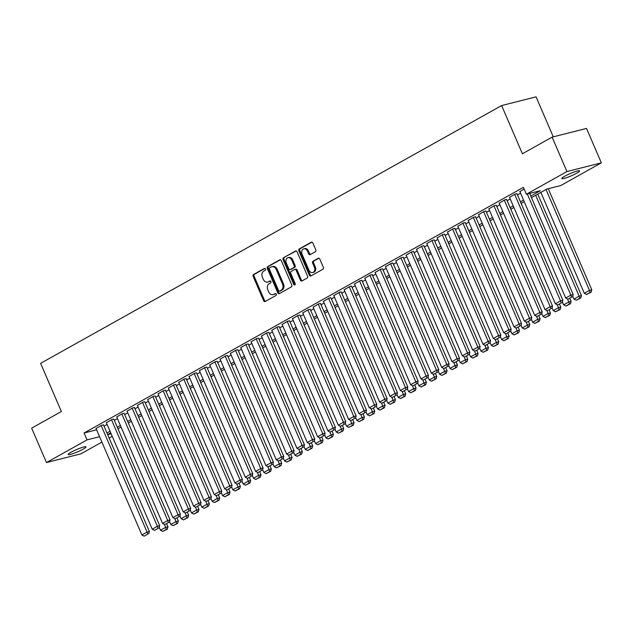 <?xml version="1.0" encoding="UTF-8"?>
<svg xmlns="http://www.w3.org/2000/svg" width="633" height="633" viewBox="0 0 633 633"><rect width="100%" height="100%" fill="white"/><g stroke="black" fill="none" stroke-linecap="round" stroke-linejoin="round"><path stroke-width="0.95" d="M265.48 268.993A1.037 0.799 -104.2 0 0 264.365 268.439L253.58 274.469A1.488 1.147 -104.2 0 0 253.153 276.392L263.629 300.715A1.488 1.147 -104.2 0 0 265.219 301.498L276.004 295.476A1.037 0.799 -104.2 0 0 275.189 293.577L273.796 294.361A4.748 3.671 -104.2 0 1 273.1 294.638A4.748 3.671 -104.2 0 1 268.685 291.853L267.814 289.827A4.748 3.671 -104.2 0 1 269.191 283.687L270.592 282.904A1.037 0.799 -104.2 0 0 269.777 281.012L268.376 281.788A4.748 3.671 -104.2 0 1 267.68 282.073A4.748 3.671 -104.2 0 1 263.273 279.28L262.394 277.254A4.748 3.671 -104.2 0 1 263.779 271.114L265.18 270.331A1.037 0.799 -104.2 0 0 265.48 268.993M576.655 173.213A9.677 1.242 -23.3 0 1 567.31 177.406A9.677 1.242 -23.3 0 1 561.819 178.546A9.677 1.242 -23.3 0 1 564.747 176.227A9.677 1.242 -23.3 0 1 574.099 172.034A9.677 1.242 -23.3 0 1 579.591 170.894A9.677 1.242 -23.3 0 1 576.655 173.213M83.073 449.185A9.677 1.242 -23.3 0 1 73.729 453.378A9.677 1.242 -23.3 0 1 68.237 454.518A9.677 1.242 -23.3 0 1 71.165 452.199A9.677 1.242 -23.3 0 1 80.518 448.006A9.677 1.242 -23.3 0 1 86.009 446.866A9.677 1.242 -23.3 0 1 83.073 449.185M315.369 251.744A1.488 1.147 -104.2 0 0 315.796 249.829L312.86 243.001A1.488 1.147 -104.2 0 0 311.262 242.217L299.29 248.911A1.488 1.147 -104.2 0 0 298.855 250.834L309.331 275.157A1.488 1.147 -104.2 0 0 310.93 275.941L322.901 269.247A1.488 1.147 -104.2 0 0 323.336 267.332L319.784 259.087A1.488 1.147 -104.2 0 0 318.193 258.304L313.066 261.168A1.488 1.147 -104.2 0 0 312.631 263.083L314.395 267.173A3.972 3.07 -104.2 0 1 312.655 272.538A3.972 3.07 -104.2 0 1 308.967 270.212L302.068 254.197A3.972 3.07 -104.2 0 1 303.808 248.824A3.972 3.07 -104.2 0 1 307.496 251.159L308.643 253.825A1.488 1.147 -104.2 0 0 310.241 254.608L315.369 251.744M101.897 442.103L80.889 453.853L46.478 462.565L31.65 428.145L61.369 411.529L40.615 363.334L501.637 105.561L522.391 153.756L552.111 137.139L566.931 171.559L601.35 162.847L560.775 185.532L546.825 189.061L531.475 197.646M46.478 462.565L87.045 439.88L99.571 436.707M530.778 196.048L540.313 190.715L526.363 194.244L523.396 187.36L84.078 432.996L87.045 439.88M526.363 194.244L566.931 171.559M281.305 260.646A1.488 1.147 -104.2 0 0 279.707 259.862L267.735 266.556A1.488 1.147 -104.2 0 0 267.3 268.471L277.784 292.802A1.488 1.147 -104.2 0 0 279.375 293.585L291.346 286.891A1.488 1.147 -104.2 0 0 291.781 284.977L281.305 260.646M283.513 257.734L295.484 251.04A1.488 1.147 -104.2 0 1 297.083 251.823L307.559 276.154A1.488 1.147 -104.2 0 1 307.124 278.069L302.004 280.933A1.488 1.147 -104.2 0 1 300.406 280.15L296.157 270.283A1.488 1.147 -104.2 0 0 294.559 269.5L291.164 271.399A1.488 1.147 -104.2 0 0 290.729 273.321L295.152 283.592A1.037 0.799 -104.2 0 1 293.736 284.383L283.078 259.657A1.488 1.147 -104.2 0 1 283.513 257.734L296.149 250.953M103.488 424.917L101.676 425.218L96.058 428.541M113.821 419.141L112.017 419.442L106.391 422.757M124.163 413.357L122.351 413.658L116.733 416.981M134.497 407.581L132.693 407.881L127.067 411.205M144.838 401.805L143.026 402.097L137.401 405.421M155.172 396.021L153.36 396.321L147.742 399.645M165.506 390.245L163.702 390.545L158.076 393.861M175.847 384.46L174.035 384.761L168.41 388.084M186.181 378.684L184.377 378.985L178.751 382.3M196.523 372.9L194.711 373.201L189.085 376.524M206.856 367.124L205.045 367.425L199.427 370.748M217.19 361.34L215.386 361.641L209.76 364.964M227.532 355.564L225.72 355.865L220.094 359.188M237.866 349.788L236.062 350.081L230.436 353.404M248.199 344.004L246.395 344.305L240.769 347.628M258.541 338.228L256.729 338.528L251.111 341.844M268.875 332.444L267.071 332.744L261.445 336.068M279.216 326.668L277.404 326.968L271.779 330.284M289.55 320.884L287.738 321.184L282.12 324.507M299.884 315.107L298.08 315.408L292.454 318.731M310.225 309.323L308.413 309.624L302.788 312.947M320.559 303.547L318.755 303.848L313.129 307.171M330.901 297.771L329.089 298.064L323.463 301.387M341.234 291.987L339.423 292.288L333.805 295.611M351.568 286.211L349.764 286.512L344.138 289.827M361.91 280.427L360.098 280.728L354.472 284.051M372.244 274.651L370.44 274.951L364.814 278.275M382.585 268.867L380.773 269.167L375.147 272.491M392.919 263.091L391.107 263.391L385.489 266.715M403.253 257.315L401.449 257.607L395.823 260.931M413.594 251.53L411.782 251.831L406.157 255.154M423.928 245.754L422.116 246.055L416.498 249.37M434.262 239.97L432.458 240.271L426.832 243.594M444.603 234.194L442.791 234.495L437.174 237.81M454.937 228.41L453.133 228.711L447.507 232.034M465.279 222.634L463.467 222.935L457.841 226.258M475.612 216.85L473.8 217.151L468.183 220.474M485.946 211.074L484.142 211.375L478.516 214.698M496.288 205.298L494.476 205.59L488.85 208.914M506.622 199.514L504.817 199.814L499.192 203.138M516.963 193.738L515.151 194.038L509.525 197.354M84.078 432.996L96.612 429.823M104.01 426.12L107.096 424.395M114.344 420.344L117.429 418.619M124.677 414.568L127.771 412.835M135.019 408.783L138.105 407.059M145.353 403.007L148.446 401.275M155.694 397.223L158.78 395.498M166.028 391.447L169.114 389.714M176.362 385.663L179.456 383.938M186.703 379.887L189.789 378.162M197.037 374.111L200.131 372.378M207.371 368.327L210.465 366.602M217.712 362.551L220.798 360.818M228.046 356.767L231.14 355.042M238.388 350.991L241.474 349.258M248.722 345.207L251.815 343.482M259.055 339.43L262.149 337.706M269.397 333.646L272.483 331.921M279.731 327.87L282.824 326.145M290.072 322.094L293.158 320.361M300.406 316.31L303.492 314.585M310.74 310.534L313.833 308.801M321.081 304.75L324.167 303.025M331.415 298.974L334.509 297.241M341.757 293.19L344.843 291.465M352.09 287.414L355.176 285.689M362.424 281.63L365.518 279.905M372.766 275.853L375.852 274.129M383.1 270.077L386.193 268.345M393.433 264.293L396.527 262.568M403.775 258.517L406.861 256.784M414.109 252.733L417.202 251.008M424.45 246.957L427.536 245.224M434.784 241.173L437.878 239.448M445.118 235.397L448.211 233.672M455.459 229.621L458.545 227.888M465.793 223.837L468.887 222.112M476.135 218.061L479.221 216.328M486.468 212.277L489.554 210.552M496.802 206.5L499.896 204.768M507.144 200.716L510.23 198.991M517.477 194.94L520.571 193.215M519.867 191.577L524.108 189.022M553.274 136.839L536.048 96.849L501.637 105.561M552.111 137.139L586.522 128.428L601.35 162.847M112.231 436.327L109.145 438.052M107.681 434.657L111.139 433.779M524.227 201.705L521.133 203.43M513.885 207.482L510.799 209.206M503.551 213.258L500.458 214.991M493.218 219.042L490.124 220.767M482.876 224.818L479.79 226.551M472.542 230.602L469.449 232.327M462.201 236.378L459.115 238.111M451.867 242.162L448.773 243.887M441.533 247.938L438.44 249.663M431.192 253.714L428.106 255.447M420.858 259.498L417.764 261.223M410.516 265.274L407.43 267.007M400.183 271.059L397.097 272.783M389.849 276.835L386.755 278.567M379.507 282.619L376.421 284.344M369.174 288.395L366.08 290.12M358.84 294.179L355.746 295.904M348.498 299.955L345.412 301.68M338.164 305.731L335.071 307.464M327.823 311.515L324.737 313.24M317.489 317.291L314.395 319.024M307.155 323.075L304.062 324.8M296.814 328.851L293.728 330.584M286.48 334.635L283.386 336.36M276.138 340.412L273.052 342.137M265.805 346.196L262.719 347.921M255.471 351.972L252.377 353.697M245.129 357.748L242.043 359.481M234.796 363.532L231.702 365.257M224.454 369.308L221.368 371.041M214.12 375.092L211.034 376.817M203.786 380.868L200.693 382.601M193.445 386.652L190.359 388.377M183.111 392.428L180.017 394.153M172.777 398.204L169.684 399.937M162.436 403.989L159.35 405.713M152.102 409.765L149.008 411.497M141.76 415.549L138.674 417.274M131.427 421.325L128.333 423.058M121.093 427.109L117.999 428.834M110.751 432.885L107.665 434.61M106.969 433.012L110.063 431.279M117.311 427.228L120.397 425.503M127.644 421.451L130.738 419.719M137.978 415.667L141.072 413.942M148.32 409.891L151.406 408.158M158.654 404.107L161.747 402.382M168.995 398.331L172.081 396.606M179.329 392.547L182.423 390.822M189.663 386.771L192.756 385.046M200.004 380.995L203.09 379.262M210.338 375.211L213.432 373.486M220.68 369.435L223.766 367.702M231.013 363.651L234.099 361.926M241.347 357.874L244.441 356.142M251.689 352.09L254.775 350.365M262.022 346.314L265.116 344.589M272.364 340.538L275.45 338.805M282.698 334.754L285.784 333.029M293.032 328.978L296.125 327.245M303.373 323.194L306.459 321.469M313.707 317.418L316.801 315.685M324.041 311.634L327.134 309.909M334.382 305.858L337.468 304.133M344.716 300.074L347.81 298.349M355.058 294.298L358.143 292.573M365.391 288.521L368.485 286.789M375.725 282.737L378.819 281.012M386.067 276.961L389.153 275.228M396.4 271.177L399.494 269.452M406.742 265.401L409.828 263.668M417.076 259.617L420.162 257.892M427.41 253.841L430.503 252.116M437.751 248.057L440.837 246.332M448.085 242.281L451.179 240.556M458.427 236.505L461.512 234.772M468.76 230.721L471.846 228.996M479.094 224.944L482.188 223.212M489.436 219.16L492.521 217.436M499.769 213.384L502.863 211.659M510.103 207.6L513.197 205.875M520.445 201.824L523.531 200.099M267.68 282.073L268.614 281.835A4.748 3.671 -104.2 0 0 269.31 281.558L268.376 281.788M270.338 280.981L269.31 281.558M273.1 294.638L274.026 294.4A4.748 3.671 -104.2 0 0 274.722 294.123L273.796 294.361M275.751 293.554L274.722 294.123M264.926 268.416L254.513 274.231A1.488 1.147 -104.2 0 0 254.078 276.154L264.554 300.477A1.488 1.147 -104.2 0 0 265.488 301.355M280.372 259.775L268.669 266.319A1.488 1.147 -104.2 0 0 268.234 268.242L278.71 292.565A1.488 1.147 -104.2 0 0 279.644 293.435M269.666 267.822A1.037 0.799 -104.2 0 0 269.365 269.167L278.56 290.523A1.037 0.799 -104.2 0 0 279.675 291.069L281.147 290.246A4.748 3.671 -104.2 0 0 282.532 284.106L276.249 269.508A4.748 3.671 -104.2 0 0 271.834 266.722A4.748 3.671 -104.2 0 0 271.138 266.999L269.666 267.822M280.292 290.911A1.037 0.799 -104.2 0 0 280.609 290.832L279.675 291.069M271.834 266.722L272.768 266.485A4.748 3.671 -104.2 0 1 277.175 269.278L283.465 283.869A4.748 3.671 -104.2 0 1 282.081 290.009L280.609 290.832M295.492 269.262A1.488 1.147 -104.2 0 1 297.091 270.046L301.34 279.913A1.488 1.147 -104.2 0 0 302.265 280.791M284.446 257.496A1.488 1.147 -104.2 0 0 284.011 259.419L294.661 284.154A1.037 0.799 -104.2 0 0 295.113 284.676M291.75 260.044A3.972 3.07 -104.2 0 0 288.062 257.718A3.972 3.07 -104.2 0 0 286.322 263.083L288.751 268.724A1.488 1.147 -104.2 0 0 290.349 269.508L293.744 267.609A1.488 1.147 -104.2 0 0 294.179 265.694L291.75 260.044L292.675 259.815A3.972 3.07 -104.2 0 0 288.988 257.481L288.062 257.718M290.824 269.389A1.488 1.147 -104.2 0 0 291.275 269.27L290.349 269.508M292.675 259.815L295.105 265.456A1.488 1.147 -104.2 0 1 294.677 267.371L291.275 269.27M303.808 248.824L304.742 248.595A3.972 3.07 -104.2 0 1 308.429 250.921L309.577 253.596A1.488 1.147 -104.2 0 0 310.51 254.466M312.655 272.538L313.588 272.301A3.972 3.07 -104.2 0 0 315.321 266.936L314.395 267.173M318.85 258.217L314 260.931A1.488 1.147 -104.2 0 0 313.564 262.853L315.321 266.936M311.927 242.13L300.224 248.674A1.488 1.147 -104.2 0 0 299.789 250.597L310.265 274.92A1.488 1.147 -104.2 0 0 311.199 275.798M164.366 524.361L165.664 527.368L160.497 530.264L159.247 527.352M166.36 529.417L162.736 531.443L167.286 529.18L166.36 529.417L165.664 527.368L167.99 526.783L166.708 523.815M160.497 530.264L162.736 531.443M167.286 529.18L167.99 526.783M101.161 425.511L147.062 532.084L149.388 531.491L103.424 424.775M95.994 428.399L141.895 534.972L147.062 532.084L147.75 534.125L144.134 536.151L147.75 534.125M149.388 531.491L148.684 533.896M144.134 536.151L141.895 534.972M174.708 518.577L175.998 521.592L170.831 524.48L169.581 521.576M176.694 523.641L173.078 525.659L177.628 523.404L176.694 523.641L175.998 521.592L178.324 521.006L177.05 518.031M170.831 524.48L173.078 525.659M177.628 523.404L178.324 521.006M185.042 512.801L186.339 515.816L181.173 518.704L179.914 515.792M187.028 517.857L183.412 519.883L187.961 517.62L187.028 517.857L186.339 515.816L188.666 515.222L187.384 512.255M181.173 518.704L183.412 519.883M187.961 517.62L188.666 515.222M195.375 507.025L196.673 510.032L191.506 512.92L190.256 510.016M197.369 512.081L193.753 514.099L198.295 511.844L197.369 512.081L196.673 510.032L198.999 509.446L197.725 506.471M191.506 512.92L193.753 514.099M198.295 511.844L198.999 509.446M205.717 501.241L207.015 504.256L201.84 507.144L200.59 504.232M207.703 506.297L204.087 508.323L208.637 506.068L207.703 506.297L207.015 504.256L209.341 503.662L208.059 500.695M201.84 507.144L204.087 508.323M208.637 506.068L209.341 503.662M111.503 419.726L157.395 526.3L159.722 525.714L113.766 418.999M106.328 422.615L152.229 529.196L157.395 526.3L158.092 528.349L154.476 530.375L158.092 528.349M159.722 525.714L159.018 528.112M154.476 530.375L152.229 529.196M121.837 413.95L167.737 520.524L170.063 519.93L124.1 413.214M116.67 416.838L162.562 523.412L167.737 520.524L168.425 522.573L164.809 524.591L168.425 522.573M170.063 519.93L169.359 522.336M164.809 524.591L162.562 523.412M132.17 408.166L178.071 514.74L180.397 514.154L134.433 407.438M127.004 411.062L172.904 517.636L178.071 514.74L178.767 516.789L175.143 518.815L178.767 516.789M180.397 514.154L179.693 516.552M175.143 518.815L172.904 517.636M142.512 402.39L188.405 508.964L190.731 508.378L144.775 401.662M137.345 405.278L183.238 511.852L188.405 508.964L189.101 511.013L185.485 513.031L189.101 511.013M190.731 508.378L190.035 510.776M185.485 513.031L183.238 511.852M216.051 495.465L217.348 498.472L212.182 501.36L210.931 498.456M218.045 500.521L214.421 502.547L218.971 500.284L218.045 500.521L217.348 498.472L219.675 497.886L218.393 494.919M212.182 501.36L214.421 502.547M218.971 500.284L219.675 497.886M152.846 396.606L198.746 503.188L201.072 502.594L155.109 395.878M147.679 399.502L193.579 506.076L198.746 503.188L199.435 505.229L195.819 507.255L199.435 505.229M201.072 502.594L200.368 504.992M195.819 507.255L193.579 506.076M226.392 489.681L227.682 492.696L222.515 495.584L221.265 492.672M228.378 494.737L224.762 496.763L229.312 494.508L228.378 494.737L227.682 492.696L230.008 492.102L228.735 489.135M222.515 495.584L224.762 496.763M229.312 494.508L230.008 492.102M163.179 390.83L209.08 497.403L211.406 496.818L165.45 390.102M158.013 393.718L203.913 500.292L209.08 497.403L209.776 499.453L206.16 501.471L209.776 499.453M211.406 496.818L210.702 499.215M206.16 501.471L203.913 500.292M236.726 483.905L238.024 486.912L232.857 489.807L231.599 486.896M238.712 488.961L235.096 490.986L239.646 488.723L238.712 488.961L238.024 486.912L240.35 486.326L239.068 483.359M232.857 489.807L235.096 490.986M239.646 488.723L240.35 486.326M173.521 385.054L219.422 491.627L221.74 491.034L175.784 384.318M168.354 387.942L214.247 494.515L219.422 491.627L220.11 493.669L216.494 495.694L220.11 493.669M221.74 491.034L221.044 493.439M216.494 495.694L214.247 494.515M247.06 478.121L248.358 481.135L243.191 484.023L241.941 481.112M249.054 483.185L245.438 485.202L249.98 482.947L249.054 483.185L248.358 481.135L250.684 480.542L249.402 477.575M243.191 484.023L245.438 485.202M249.98 482.947L250.684 480.542M183.855 379.27L229.755 485.843L232.082 485.258L186.118 378.542M178.688 382.158L224.588 488.731L229.755 485.843L230.452 487.893L226.828 489.918L230.452 487.893M232.082 485.258L231.377 487.655M226.828 489.918L224.588 488.731M257.402 472.345L258.699 475.351L253.524 478.247L252.274 475.336M259.388 477.401L255.772 479.426L260.321 477.163L259.388 477.401L258.699 475.351L261.018 474.766L259.744 471.799M253.524 478.247L255.772 479.426M260.321 477.163L261.018 474.766M194.196 373.494L240.089 480.067L242.415 479.474L196.459 372.758M189.022 376.382L234.922 482.955L240.089 480.067L240.785 482.109L237.169 484.134L240.785 482.109M242.415 479.474L241.719 481.879M237.169 484.134L234.922 482.955M267.735 466.561L269.033 469.575L263.866 472.463L262.608 469.559M269.729 471.625L266.105 473.642L270.655 471.387L269.729 471.625L269.033 469.575L271.359 468.99L270.077 466.015M263.866 472.463L266.105 473.642M270.655 471.387L271.359 468.99M204.53 367.71L250.431 474.283L252.757 473.698L206.793 366.982M199.363 370.606L245.264 477.179L250.431 474.283L251.119 476.332L247.503 478.358L251.119 476.332M252.757 473.698L252.053 476.095M247.503 478.358L245.264 477.179M278.069 460.784L279.367 463.799L274.2 466.687L272.95 463.775M280.063 465.841L276.447 467.866L280.997 465.611L280.063 465.841L279.367 463.799L281.693 463.206L280.419 460.238M274.2 466.687L276.447 467.866M280.997 465.611L281.693 463.206M214.864 361.934L260.764 468.507L263.091 467.914L217.135 361.198M209.697 364.822L255.597 471.395L260.764 468.507L261.461 470.556L257.837 472.574L261.461 470.556M263.091 467.914L262.386 470.319M257.837 472.574L255.597 471.395M288.411 455.008L289.708 458.015L284.541 460.903L283.283 457.999M290.397 460.064L286.781 462.082L291.33 459.827L290.397 460.064L289.708 458.015L292.035 457.43L290.753 454.454M284.541 460.903L286.781 462.082M291.33 459.827L292.035 457.43M225.206 356.15L271.106 462.723L273.424 462.137L227.469 355.422M220.039 359.046L265.931 465.619L271.106 462.723L271.794 464.772L268.178 466.798L271.794 464.772M273.424 462.137L272.728 464.535M268.178 466.798L265.931 465.619M298.744 449.224L300.042 452.239L294.875 455.127L293.625 452.215M300.738 454.28L297.122 456.306L301.664 454.051L300.738 454.28L300.042 452.239L302.368 451.645L301.086 448.678M294.875 455.127L297.122 456.306M301.664 454.051L302.368 451.645M235.539 350.373L281.44 456.947L283.766 456.361L237.802 349.645M230.372 353.261L276.273 459.835L281.44 456.947L282.136 458.996L278.512 461.014L282.136 458.996M283.766 456.361L283.062 458.759M278.512 461.014L276.273 459.835M309.086 443.448L310.384 446.455L305.209 449.343L303.959 446.439M311.072 448.504L307.456 450.53L312.006 448.267L311.072 448.504L310.384 446.455L312.702 445.869L311.428 442.902M305.209 449.343L307.456 450.53M312.006 448.267L312.702 445.869M245.881 344.597L291.773 451.171L294.1 450.577L248.144 343.861M240.706 347.485L286.607 454.059L291.773 451.171L292.47 453.212L288.854 455.238L292.47 453.212M294.1 450.577L293.396 452.975M288.854 455.238L286.607 454.059M319.42 437.664L320.717 440.679L315.55 443.567L314.292 440.655M321.414 442.728L317.79 444.746L322.339 442.491L321.414 442.728L320.717 440.679L323.044 440.085L321.762 437.118M315.55 443.567L317.79 444.746M322.339 442.491L323.044 440.085M256.215 338.813L302.115 445.387L304.441 444.801L258.478 338.085M251.048 341.701L296.94 448.275L302.115 445.387L302.803 447.436L299.187 449.454L302.803 447.436M304.441 444.801L303.737 447.199M299.187 449.454L296.94 448.275M329.753 431.888L331.051 434.895L325.884 437.791L324.634 434.879M331.747 436.944L328.131 438.97L332.673 436.707L331.747 436.944L331.051 434.895L333.377 434.309L332.103 431.342M325.884 437.791L328.131 438.97M332.673 436.707L333.377 434.309M266.548 333.037L312.449 439.611L314.775 439.017L268.819 332.301M261.382 335.925L307.282 442.499L312.449 439.611L313.145 441.652L309.521 443.678L313.145 441.652M314.775 439.017L314.071 441.423M309.521 443.678L307.282 442.499M340.095 426.104L341.393 429.119L336.218 432.007L334.968 429.103M342.081 431.168L338.465 433.186L343.015 430.931L342.081 431.168L341.393 429.119L343.719 428.533L342.437 425.558M336.218 432.007L338.465 433.186M343.015 430.931L343.719 428.533M276.89 327.253L322.783 433.827L325.109 433.241L279.153 326.525M271.723 330.141L317.616 436.715L322.783 433.827L323.479 435.876L319.863 437.901L323.479 435.876M325.109 433.241L324.413 435.639M319.863 437.901L317.616 436.715M350.429 420.328L351.726 423.342L346.56 426.231L345.309 423.319M352.423 425.384L348.799 427.41L353.349 425.147L352.423 425.384L351.726 423.342L354.053 422.749L352.771 419.782M346.56 426.231L348.799 427.41M353.349 425.147L354.053 422.749M287.224 321.477L333.124 428.05L335.45 427.457L289.487 320.741M282.057 324.365L327.957 430.938L333.124 428.05L333.813 430.1L330.197 432.117L333.813 430.1M335.45 427.457L334.746 429.862M330.197 432.117L327.957 430.938M360.77 414.544L362.06 417.558L356.893 420.447L355.643 417.543M362.756 419.608L359.14 421.625L363.69 419.37L362.756 419.608L362.06 417.558L364.386 416.973L363.113 413.998M356.893 420.447L359.14 421.625M363.69 419.37L364.386 416.973M297.565 315.693L343.458 422.266L345.784 421.681L299.828 314.965M292.391 318.589L338.291 425.162L343.458 422.266L344.154 424.316L340.538 426.341L344.154 424.316M345.784 421.681L345.08 424.078M340.538 426.341L338.291 425.162M371.104 408.768L372.402 411.782L367.235 414.67L365.977 411.759M373.09 413.824L369.474 415.849L374.024 413.594L373.09 413.824L372.402 411.782L374.728 411.189L373.446 408.222M367.235 414.67L369.474 415.849M374.024 413.594L374.728 411.189M307.899 309.917L353.8 416.49L356.126 415.905L310.162 309.181M302.732 312.805L348.625 419.378L353.8 416.49L354.488 418.54L350.872 420.557L354.488 418.54M356.126 415.905L355.422 418.302M350.872 420.557L348.625 419.378M381.438 402.992L382.736 405.998L377.569 408.886L376.319 405.982M383.432 408.048L379.816 410.073L384.358 407.81L383.432 408.048L382.736 405.998L385.062 405.413L383.788 402.446M377.569 408.886L379.816 410.073M384.358 407.81L385.062 405.413M318.233 304.133L364.133 410.714L366.46 410.121L320.496 303.405M313.066 307.029L358.966 413.602L364.133 410.714L364.83 412.756L361.206 414.781L364.83 412.756M366.46 410.121L365.755 412.518M361.206 414.781L358.966 413.602M391.78 397.207L393.077 400.222L387.902 403.11L386.652 400.198M393.766 402.264L390.15 404.289L394.699 402.034L393.766 402.264L393.077 400.222L395.403 399.629L394.122 396.662M387.902 403.11L390.15 404.289M394.699 402.034L395.403 399.629M328.574 298.357L374.467 404.93L376.793 404.345L330.837 297.629M323.4 301.245L369.3 407.818L374.467 404.93L375.163 406.979L371.547 408.997L375.163 406.979M376.793 404.345L376.097 406.742M371.547 408.997L369.3 407.818M402.113 391.431L403.411 394.438L398.244 397.334L396.986 394.422M404.107 396.487L400.483 398.513L405.033 396.25L404.107 396.487L403.411 394.438L405.737 393.853L404.455 390.885M398.244 397.334L400.483 398.513M405.033 396.25L405.737 393.853M338.908 292.581L384.809 399.154L387.135 398.561L341.171 291.845M333.741 295.469L379.642 402.042L384.809 399.154L385.497 401.195L381.881 403.221L385.497 401.195M387.135 398.561L386.431 400.966M381.881 403.221L379.642 402.042M412.447 385.647L413.745 388.662L408.578 391.55L407.328 388.638M414.441 390.711L410.825 392.729L415.375 390.474L414.441 390.711L413.745 388.662L416.071 388.069L414.797 385.101M408.578 391.55L410.825 392.729M415.375 390.474L416.071 388.069M349.242 286.796L395.142 393.37L397.469 392.784L351.513 286.069M344.075 289.685L389.975 396.258L395.142 393.37L395.839 395.419L392.223 397.445L395.839 395.419M397.469 392.784L396.764 395.182M392.223 397.445L389.975 396.258M422.789 379.871L424.086 382.878L418.919 385.774L417.661 382.862M424.775 384.927L421.159 386.953L425.708 384.69L424.775 384.927L424.086 382.878L426.413 382.292L425.131 379.325M418.919 385.774L421.159 386.953M425.708 384.69L426.413 382.292M359.584 281.02L405.484 387.594L407.802 387L361.847 280.284M354.417 283.908L400.309 390.482L405.484 387.594L406.172 389.635L402.556 391.661L406.172 389.635M407.802 387L407.106 389.406M402.556 391.661L400.309 390.482M433.122 374.087L434.42 377.102L429.253 379.99L428.003 377.086M435.116 379.151L431.5 381.169L436.042 378.914L435.116 379.151L434.42 377.102L436.746 376.516L435.464 373.541M429.253 379.99L431.5 381.169M436.042 378.914L436.746 376.516M369.917 275.236L415.818 381.81L418.144 381.224L372.18 274.508M364.75 278.124L410.651 384.706L415.818 381.81L416.514 383.859L412.89 385.885L416.514 383.859M418.144 381.224L417.44 383.622M412.89 385.885L410.651 384.706M443.464 368.311L444.762 371.326L439.587 374.214L438.337 371.302M445.45 373.367L441.834 375.393L446.384 373.13L445.45 373.367L444.762 371.326L447.08 370.732L445.806 367.765M439.587 374.214L441.834 375.393M446.384 373.13L447.08 370.732M380.259 269.46L426.151 376.034L428.478 375.44L382.522 268.724M375.084 272.348L420.985 378.922L426.151 376.034L426.848 378.083L423.232 380.101L426.848 378.083M428.478 375.44L427.773 377.846M423.232 380.101L420.985 378.922M453.798 362.535L455.095 365.542L449.928 368.43L448.67 365.526M455.792 367.591L452.168 369.609L456.717 367.354L455.792 367.591L455.095 365.542L457.422 364.956L456.14 361.981M449.928 368.43L452.168 369.609M456.717 367.354L457.422 364.956M390.593 263.676L436.493 370.25L438.819 369.664L392.856 262.948M385.426 266.572L431.326 373.146L436.493 370.25L437.181 372.299L433.565 374.325L437.181 372.299M438.819 369.664L438.115 372.062M433.565 374.325L431.326 373.146M464.131 356.751L465.429 359.766L460.262 362.654L459.012 359.742M466.125 361.807L462.509 363.833L467.059 361.578L466.125 361.807L465.429 359.766L467.755 359.172L466.481 356.205M460.262 362.654L462.509 363.833M467.059 361.578L467.755 359.172M400.926 257.9L446.827 364.473L449.153 363.888L403.197 257.172M395.76 260.788L441.66 367.362L446.827 364.473L447.523 366.523L443.899 368.541L447.523 366.523M449.153 363.888L448.449 366.285M443.899 368.541L441.66 367.362M474.473 350.975L475.771 353.982L470.604 356.87L469.346 353.966M476.459 356.031L472.843 358.056L477.393 355.793L476.459 356.031L475.771 353.982L478.097 353.396L476.815 350.429M470.604 356.87L472.843 358.056M477.393 355.793L478.097 353.396M411.268 252.124L457.161 358.697L459.487 358.104L413.531 251.388M406.101 255.012L451.994 361.585L457.161 358.697L457.857 360.739L454.241 362.764L457.857 360.739M459.487 358.104L458.79 360.501M454.241 362.764L451.994 361.585M484.807 345.191L486.104 348.205L480.938 351.093L479.687 348.182M486.801 350.247L483.177 352.272L487.726 350.017L486.801 350.247L486.104 348.205L488.431 347.612L487.149 344.645M480.938 351.093L483.177 352.272M487.726 350.017L488.431 347.612M421.602 246.34L467.502 352.913L469.828 352.328L423.865 245.612M416.435 249.228L462.335 355.801L467.502 352.913L468.191 354.963L464.575 356.98L468.191 354.963M469.828 352.328L469.124 354.725M464.575 356.98L462.335 355.801M495.148 339.415L496.438 342.421L491.271 345.317L490.021 342.406M497.134 344.471L493.518 346.496L498.068 344.233L497.134 344.471L496.438 342.421L498.764 341.836L497.491 338.869M491.271 345.317L493.518 346.496M498.068 344.233L498.764 341.836M431.943 240.564L477.836 347.137L480.162 346.544L434.206 239.828M426.769 243.452L472.669 350.025L477.836 347.137L478.532 349.179L474.916 351.204L478.532 349.179M480.162 346.544L479.458 348.949M474.916 351.204L472.669 350.025M505.482 333.631L506.78 336.645L501.613 339.533L500.355 336.621M507.468 338.695L503.852 340.712L508.402 338.457L507.468 338.695L506.78 336.645L509.106 336.052L507.824 333.085M501.613 339.533L503.852 340.712M508.402 338.457L509.106 336.052M442.277 234.78L488.178 341.353L490.504 340.768L444.54 234.052M437.11 237.668L483.003 344.241L488.178 341.353L488.866 343.403L485.25 345.428L488.866 343.403M490.504 340.768L489.8 343.165M485.25 345.428L483.003 344.241M515.816 327.854L517.114 330.861L511.947 333.757L510.696 330.845M517.81 332.911L514.194 334.936L518.736 332.673L517.81 332.911L517.114 330.861L519.44 330.276L518.166 327.308M511.947 333.757L514.194 334.936M518.736 332.673L519.44 330.276M452.611 229.004L498.511 335.577L500.838 334.984L454.874 228.268M447.444 231.892L493.344 338.465L498.511 335.577L499.208 337.618L495.584 339.644L499.208 337.618M500.838 334.984L500.133 337.389M495.584 339.644L493.344 338.465M526.158 322.07L527.455 325.085L522.28 327.973L521.03 325.069M528.144 327.134L524.528 329.152L529.077 326.897L528.144 327.134L527.455 325.085L529.781 324.5L528.5 321.524M522.28 327.973L524.528 329.152M529.077 326.897L529.781 324.5M462.952 223.22L508.845 329.793L511.171 329.207L465.215 222.492M457.786 226.116L503.678 332.689L508.845 329.793L509.541 331.842L505.925 333.868L509.541 331.842M511.171 329.207L510.475 331.605M505.925 333.868L503.678 332.689M536.491 316.294L537.789 319.309L532.622 322.197L531.372 319.285M538.485 321.35L534.861 323.376L539.411 321.121L538.485 321.35L537.789 319.309L540.115 318.716L538.833 315.748M532.622 322.197L534.861 323.376M539.411 321.121L540.115 318.716M473.286 217.443L519.187 324.017L521.513 323.423L475.549 216.708M468.119 220.331L514.02 326.905L519.187 324.017L519.875 326.066L516.259 328.084L519.875 326.066M521.513 323.423L520.809 325.829M516.259 328.084L514.02 326.905M546.833 310.518L548.123 313.525L542.956 316.413L541.706 313.509M548.819 315.574L545.203 317.592L549.753 315.337L548.819 315.574L548.123 313.525L550.449 312.939L549.175 309.964M542.956 316.413L545.203 317.592M549.753 315.337L550.449 312.939M483.62 211.659L529.52 318.233L531.847 317.647L485.891 210.931M478.453 214.555L524.353 321.129L529.52 318.233L530.217 320.282L526.601 322.308L530.217 320.282M531.847 317.647L531.142 320.045M526.601 322.308L524.353 321.129M557.167 304.734L558.464 307.749L553.297 310.637L552.039 307.725M559.153 309.79L555.537 311.816L560.086 309.561L559.153 309.79L558.464 307.749L560.791 307.155L559.509 304.188M553.297 310.637L555.537 311.816M560.086 309.561L560.791 307.155M493.962 205.883L539.862 312.457L542.18 311.871L496.225 205.155M488.795 208.771L534.687 315.345L539.862 312.457L540.55 314.506L536.934 316.524L540.55 314.506M542.18 311.871L541.484 314.269M536.934 316.524L534.687 315.345M567.5 298.958L568.798 301.965L563.631 304.853L562.381 301.949M569.494 304.014L565.878 306.04L570.42 303.777L569.494 304.014L568.798 301.965L571.124 301.379L569.842 298.412M563.631 304.853L565.878 306.04M570.42 303.777L571.124 301.379M504.295 200.107L550.196 306.681L552.522 306.087L506.558 199.371M499.128 202.995L545.029 309.569L550.196 306.681L550.892 308.722L547.268 310.748L550.892 308.722M552.522 306.087L551.818 308.493M547.268 310.748L545.029 309.569M535.684 195.296L579.14 296.189L573.965 299.077L572.715 296.165M579.828 298.238L576.212 300.256L580.762 298.001L579.828 298.238L579.14 296.189L581.458 295.595L537.765 194.133M573.965 299.077L576.212 300.256M580.762 298.001L581.458 295.595M514.637 194.323L560.529 300.897L562.856 300.311L516.9 193.595M509.462 197.211L555.363 303.785L560.529 300.897L561.226 302.946L557.61 304.964L561.226 302.946M562.856 300.311L562.159 302.709M557.61 304.964L555.363 303.785M546.018 189.512L589.473 290.405L584.306 293.301L540.851 192.4M590.17 292.454L586.546 294.48L591.095 292.217L590.17 292.454L589.473 290.405L591.8 289.819L548.249 188.705M584.306 293.301L586.546 294.48M591.095 292.217L591.8 289.819M527.321 194.007L570.871 295.12L573.197 294.527L529.647 193.413M519.804 191.435L565.704 298.008L570.871 295.12L571.559 297.162L567.943 299.187L571.559 297.162M573.197 294.527L572.493 296.932M567.943 299.187L565.704 298.008M264.554 300.477L263.629 300.715M254.078 276.154L253.153 276.392M254.513 274.231L253.58 274.469M278.71 292.565L277.784 292.802M268.234 268.242L267.3 268.471M268.669 266.319L267.735 266.556M280.158 259.744L279.707 259.862M282.081 290.009L281.147 290.246M283.465 283.869L282.532 284.106M277.175 269.278L276.249 269.508M295.935 250.929L295.484 251.04M301.34 279.913L300.406 280.15M297.091 270.046L296.157 270.283M294.661 284.154L293.736 284.383M284.011 259.419L283.078 259.657M294.677 267.371L293.744 267.609M295.105 265.456L294.179 265.694M309.577 253.596L308.643 253.825M308.429 250.921L307.496 251.159M313.564 262.853L312.631 263.083M314 260.931L313.066 261.168M318.644 258.185L318.193 258.304M310.265 274.92L309.331 275.157M299.789 250.597L298.855 250.834M300.224 248.674L299.29 248.911M311.713 242.107L311.262 242.217M280.459 290.895L279.525 291.133M295.706 269.175L294.78 269.413M291.061 269.357L290.128 269.595"/></g></svg>
